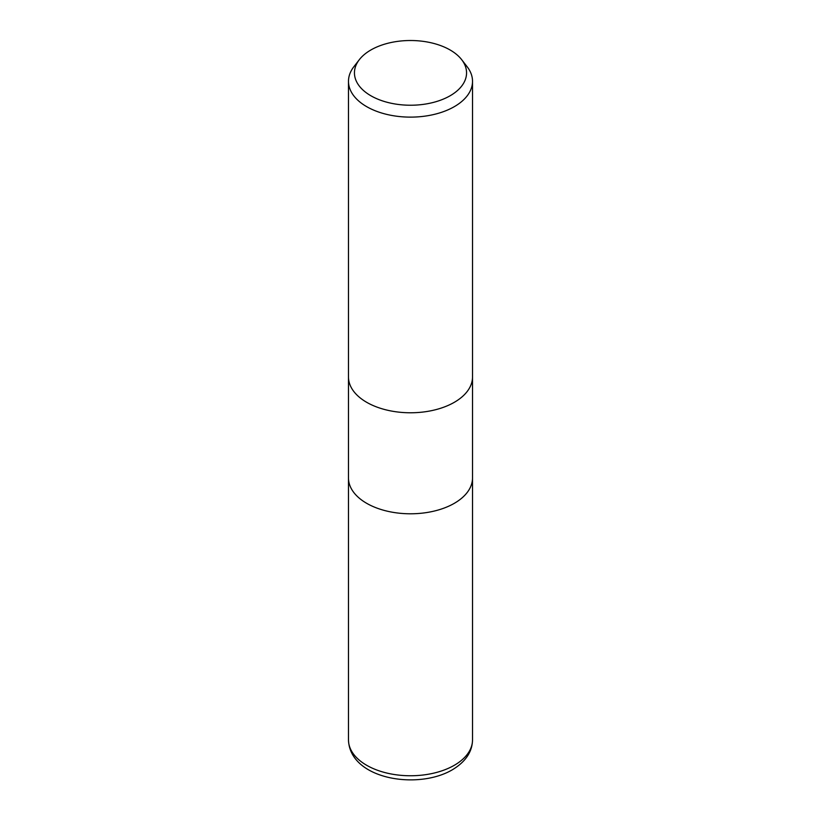 <?xml version="1.0" encoding="UTF-8"?>
<svg xmlns="http://www.w3.org/2000/svg" width="821" height="821" viewBox="0 0 821 821"><rect width="100%" height="100%" fill="white"/><g stroke="black" fill="none" stroke-linecap="round" stroke-linejoin="round"><path stroke-width="1.23" d="M454.352 503.294A62.016 35.806 180 0 0 472.516 477.976A62.016 35.806 180 0 1 454.352 503.304A62.016 35.806 180 0 1 386.763 511.062A62.016 35.806 180 0 1 348.484 477.976L348.484 377.137M461.669 59.666L467.118 66.696A62.016 35.806 180 0 1 472.516 81.32A62.016 35.806 180 0 1 454.352 106.638A62.016 35.806 180 0 1 386.763 114.396A62.016 35.806 180 0 1 348.484 81.32A62.016 35.806 180 0 1 353.882 66.696L359.331 59.666A56.054 32.358 180 0 1 370.866 49.989A56.054 32.358 180 0 1 461.669 59.666A56.054 32.358 180 0 1 450.134 95.759A56.054 32.358 180 0 1 378.717 99.526A56.054 32.358 180 0 1 359.331 59.666M454.352 402.29A62.016 35.806 180 0 0 472.516 376.972A62.016 35.806 180 0 1 454.352 402.29A62.016 35.806 180 0 1 386.763 410.048A62.016 35.806 180 0 1 348.484 376.972L348.484 81.32M472.516 478.14L472.516 739.947A62.016 35.806 180 0 1 454.352 765.264A62.016 35.806 180 0 1 386.763 773.033A62.016 35.806 180 0 1 348.484 739.947L348.484 478.14M472.516 376.972L472.516 81.32M472.516 477.976L472.516 377.137M472.516 739.947C472.27 751.903 465.528 761.857 452.299 769.811C417.499 790.274 349.787 779.139 348.484 739.947"/></g></svg>
